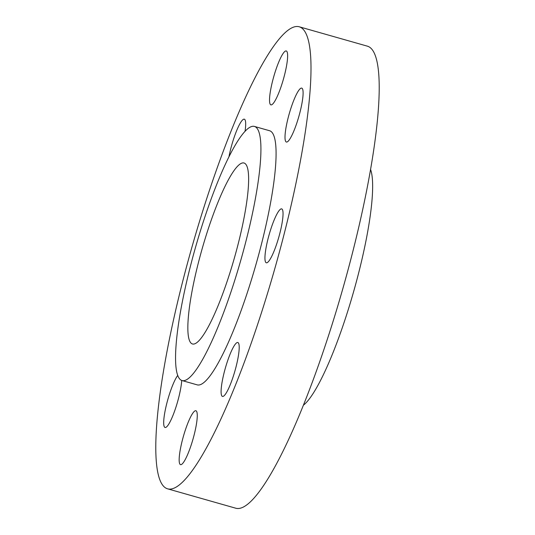 <?xml version="1.0" encoding="UTF-8"?>
<svg xmlns="http://www.w3.org/2000/svg" width="535" height="535" viewBox="0 0 535 535"><rect width="100%" height="100%" fill="white"/><g stroke="black" fill="none" stroke-linecap="round" stroke-linejoin="round"><path stroke-width="0.8" d="M267.948 239.112A28.027 4.996 -74.1 0 0 266.33 262.792A28.027 4.996 -74.1 0 0 280.039 232.564A28.027 4.996 -74.1 0 0 281.664 208.884A28.027 4.996 -74.1 0 0 267.948 239.112M224.105 372.741A28.027 4.996 -74.1 0 0 222.486 396.428A28.027 4.996 -74.1 0 0 236.202 366.201A28.027 4.996 -74.1 0 0 237.821 342.514A28.027 4.996 -74.1 0 0 224.105 372.741M182.167 440.96A28.027 4.996 -74.1 0 0 180.549 464.647A28.027 4.996 -74.1 0 0 194.258 434.42A28.027 4.996 -74.1 0 0 195.877 410.733A28.027 4.996 -74.1 0 0 182.167 440.96M177.754 375.396A28.027 4.996 -74.1 0 0 166.693 403.805A28.027 4.996 -74.1 0 0 165.074 427.485A28.027 4.996 -74.1 0 0 178.784 397.258A28.027 4.996 -74.1 0 0 181.719 380.438M245.057 131.215A28.027 4.996 -74.1 0 0 244.308 119.178A28.027 4.996 -74.1 0 0 230.592 149.405A28.027 4.996 -74.1 0 0 228.973 156.655M288.011 118.342A28.027 4.996 -74.1 0 0 286.392 142.029A28.027 4.996 -74.1 0 0 300.102 111.802A28.027 4.996 -74.1 0 0 301.72 88.114A28.027 4.996 -74.1 0 0 288.011 118.342M272.536 81.186A28.027 4.996 -74.1 0 0 270.917 104.873A28.027 4.996 -74.1 0 0 284.627 74.646A28.027 4.996 -74.1 0 0 286.245 50.959A28.027 4.996 -74.1 0 0 272.536 81.186M303.499 405.142A126.113 22.477 -74.1 0 0 359.125 271.098A126.113 22.477 -74.1 0 0 370.541 169.401M167.689 488.856L235.895 508.25A240.215 42.813 -74.1 0 0 353.428 249.163A240.215 42.813 -74.1 0 0 367.311 46.144L299.105 26.75A240.215 42.813 -74.1 0 0 181.572 285.837A240.215 42.813 -74.1 0 0 167.689 488.856A240.215 42.813 -74.1 0 0 285.222 229.762A240.215 42.813 -74.1 0 0 299.105 26.75M197.943 264.471A94.086 16.766 -74.1 0 0 192.506 343.985A94.086 16.766 -74.1 0 0 238.536 242.509A94.086 16.766 -74.1 0 0 243.973 162.994A94.086 16.766 -74.1 0 0 197.943 264.471M182.101 380.572L197.261 384.879A132.118 23.547 -74.1 0 0 261.903 242.382A132.118 23.547 -74.1 0 0 269.533 130.721L254.379 126.414A132.118 23.547 -74.1 0 0 189.738 268.911A132.118 23.547 -74.1 0 0 182.101 380.572A132.118 23.547 -74.1 0 0 246.749 238.068A132.118 23.547 -74.1 0 0 254.379 126.414"/></g></svg>
